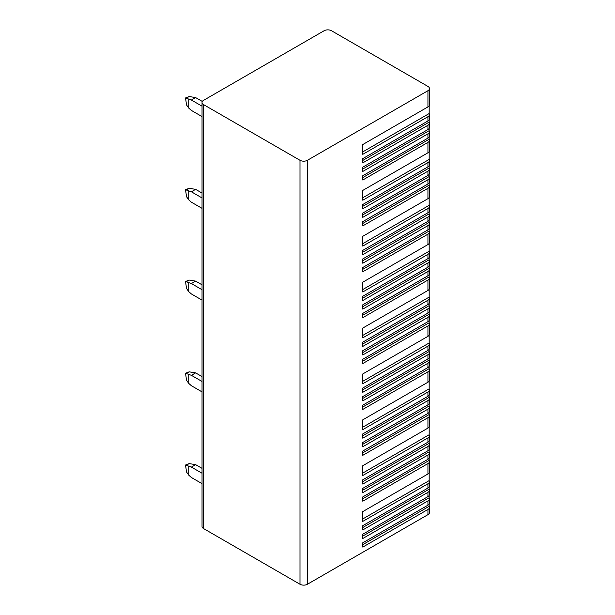 <?xml version="1.0" encoding="UTF-8"?>
<svg xmlns="http://www.w3.org/2000/svg" width="615" height="615" viewBox="0 0 615 615"><rect width="100%" height="100%" fill="white"/><g stroke="black" fill="none" stroke-linecap="round" stroke-linejoin="round"><path stroke-width="0.92" d="M429.178 504.054L429.178 506.306A5.243 3.029 180 0 1 429.478 507.321L429.478 512.518A5.243 3.029 180 0 1 427.94 514.663L307.415 584.25A5.243 3.029 180 0 1 299.997 584.25L203.573 528.577A5.243 3.029 180 0 1 202.035 526.44L202.035 102.482A5.243 3.029 0 0 0 203.573 104.619L299.997 160.292A5.243 3.029 0 0 0 307.415 160.292L427.94 90.705A5.243 3.029 0 0 0 429.478 88.56A5.243 3.029 0 0 0 427.94 86.423L331.516 30.75A5.243 3.029 0 0 0 324.105 30.75L203.573 100.337A5.243 3.029 0 0 0 202.035 102.482M429.178 105.788L429.178 113.544A5.243 3.029 180 0 1 429.478 114.559L429.478 118.841A5.243 3.029 180 0 1 427.94 120.986L362.781 158.608L362.781 162.89L427.94 125.268L427.94 129.55A5.243 3.029 180 0 0 429.478 127.413L429.478 123.131A5.243 3.029 180 0 1 427.94 125.268M429.178 119.864L429.178 122.108A5.243 3.029 180 0 1 429.478 123.131M429.178 128.427L429.178 130.672A5.243 3.029 180 0 1 429.478 131.695A5.243 3.029 180 0 1 427.94 133.832L362.781 171.454L362.781 167.172L427.94 129.55M429.478 131.695L429.478 135.977A5.243 3.029 180 0 1 427.94 138.114L362.781 175.736L362.781 180.018L427.94 142.396L427.94 152.797A5.243 3.029 180 0 0 429.478 150.66L429.478 140.258A5.243 3.029 180 0 1 427.94 142.396M429.178 136.991L429.178 139.236A5.243 3.029 180 0 1 429.478 140.258M429.178 151.674L429.178 159.431A5.243 3.029 180 0 1 429.478 160.446A5.243 3.029 180 0 1 427.94 162.583L362.781 200.213L362.781 190.419L427.94 152.797M429.478 160.446L429.478 164.728A5.243 3.029 180 0 1 427.94 166.865L362.781 204.495L362.781 208.777L427.94 171.155L427.94 175.436A5.243 3.029 180 0 0 429.478 173.292L429.478 169.01A5.243 3.029 180 0 1 427.94 171.155M429.178 165.743L429.178 167.995A5.243 3.029 180 0 1 429.478 169.01M429.178 174.306L429.178 176.559A5.243 3.029 180 0 1 429.478 177.574A5.243 3.029 180 0 1 427.94 179.718L362.781 217.341L362.781 213.059L427.94 175.436M429.478 177.574L429.478 181.856A5.243 3.029 180 0 1 427.94 184L362.781 221.623L362.781 225.905L427.94 188.282L427.94 198.683A5.243 3.029 180 0 0 429.478 196.539L429.478 186.137A5.243 3.029 180 0 1 427.94 188.282M429.178 182.87L429.178 185.123A5.243 3.029 180 0 1 429.478 186.137M429.178 197.553L429.178 205.31A5.243 3.029 180 0 1 429.478 206.325A5.243 3.029 180 0 1 427.94 208.47L362.781 246.092L362.781 236.306L427.94 198.683M429.478 206.325L429.478 210.607A5.243 3.029 180 0 1 427.94 212.752L362.781 250.374L362.781 254.656L427.94 217.034L427.94 221.315A5.243 3.029 180 0 0 429.478 219.178L429.478 214.896A5.243 3.029 180 0 1 427.94 217.034M429.178 211.629L429.178 213.874A5.243 3.029 180 0 1 429.478 214.896M429.178 220.193L429.178 222.438A5.243 3.029 180 0 1 429.478 223.46A5.243 3.029 180 0 1 427.94 225.597L362.781 263.22L362.781 258.938L427.94 221.315M429.478 223.46L429.478 227.742A5.243 3.029 180 0 1 427.94 229.879L362.781 267.502L362.781 271.784L427.94 234.161L427.94 244.562A5.243 3.029 180 0 0 429.478 242.425L429.478 232.024A5.243 3.029 180 0 1 427.94 234.161M429.178 228.757L429.178 231.009A5.243 3.029 180 0 1 429.478 232.024M429.178 243.44L429.178 251.197A5.243 3.029 180 0 1 429.478 252.212A5.243 3.029 180 0 1 427.94 254.349L362.781 291.979L362.781 282.185L427.94 244.562M429.478 252.212L429.478 256.493A5.243 3.029 180 0 1 427.94 258.638L362.781 296.261L362.781 300.543L427.94 262.92L427.94 267.202A5.243 3.029 180 0 0 429.478 265.057L429.478 260.775A5.243 3.029 180 0 1 427.94 262.92M429.178 257.508L429.178 259.761A5.243 3.029 180 0 1 429.478 260.775M429.178 266.072L429.178 268.325A5.243 3.029 180 0 1 429.478 269.339A5.243 3.029 180 0 1 427.94 271.484L362.781 309.107L362.781 304.825L427.94 267.202M429.478 269.339L429.478 273.621A5.243 3.029 180 0 1 427.94 275.766L362.781 313.389L362.781 317.671L427.94 280.048L427.94 290.449A5.243 3.029 180 0 0 429.478 288.304L429.478 277.903A5.243 3.029 180 0 1 427.94 280.048M429.178 274.644L429.178 276.888A5.243 3.029 180 0 1 429.478 277.903M429.178 289.319L429.178 297.076A5.243 3.029 180 0 1 429.478 298.091A5.243 3.029 180 0 1 427.94 300.235L362.781 337.858L362.781 328.072L427.94 290.449M429.478 298.091L429.478 302.38A5.243 3.029 180 0 1 427.94 304.517L362.781 342.14L362.781 346.422L427.94 308.799L427.94 313.081A5.243 3.029 180 0 0 429.478 310.944L429.478 306.662A5.243 3.029 180 0 1 427.94 308.799M429.178 303.395L429.178 305.64A5.243 3.029 180 0 1 429.478 306.662M429.178 311.959L429.178 314.204A5.243 3.029 180 0 1 429.478 315.226A5.243 3.029 180 0 1 427.94 317.363L362.781 354.986L362.781 350.704L427.94 313.081M429.478 315.226L429.478 319.508A5.243 3.029 180 0 1 427.94 321.645L362.781 359.268L362.781 363.55L427.94 325.927L427.94 336.328A5.243 3.029 180 0 0 429.478 334.191L429.478 323.79A5.243 3.029 180 0 1 427.94 325.927M429.178 320.523L429.178 322.775A5.243 3.029 180 0 1 429.478 323.79M429.178 335.206L429.178 342.962A5.243 3.029 180 0 1 429.478 343.977A5.243 3.029 180 0 1 427.94 346.122L362.781 383.745L362.781 373.951L427.94 336.328M429.478 343.977L429.478 348.259A5.243 3.029 180 0 1 427.94 350.404L362.781 388.027L362.781 392.309L427.94 354.686L427.94 358.968A5.243 3.029 180 0 0 429.478 356.823L429.478 352.541A5.243 3.029 180 0 1 427.94 354.686M429.178 349.274L429.178 351.526A5.243 3.029 180 0 1 429.478 352.541M429.178 357.838L429.178 360.09A5.243 3.029 180 0 1 429.478 361.105A5.243 3.029 180 0 1 427.94 363.25L362.781 400.872L362.781 396.59L427.94 358.968M429.478 361.105L429.478 365.387A5.243 3.029 180 0 1 427.94 367.532L362.781 405.154L362.781 409.436L427.94 371.814L427.94 382.215A5.243 3.029 180 0 0 429.478 380.07L429.478 369.669A5.243 3.029 180 0 1 427.94 371.814M429.178 366.409L429.178 368.654A5.243 3.029 180 0 1 429.478 369.669M429.178 381.092L429.178 388.841A5.243 3.029 180 0 1 429.478 389.864A5.243 3.029 180 0 1 427.94 392.001L362.781 429.624L362.781 419.837L427.94 382.215M429.478 389.864L429.478 394.146A5.243 3.029 180 0 1 427.94 396.283L362.781 433.906L362.781 438.188L427.94 400.565L427.94 404.847A5.243 3.029 180 0 0 429.478 402.71L429.478 398.428A5.243 3.029 180 0 1 427.94 400.565M429.178 395.161L429.178 397.405A5.243 3.029 180 0 1 429.478 398.428M429.178 403.724L429.178 405.969A5.243 3.029 180 0 1 429.478 406.992A5.243 3.029 180 0 1 427.94 409.129L362.781 446.751L362.781 442.469L427.94 404.847M429.478 406.992L429.478 411.274A5.243 3.029 180 0 1 427.94 413.411L362.781 451.033L362.781 455.323L427.94 417.693L427.94 428.094A5.243 3.029 180 0 0 429.478 425.957L429.478 415.555A5.243 3.029 180 0 1 427.94 417.693M429.178 412.288L429.178 414.541A5.243 3.029 180 0 1 429.478 415.555M429.178 426.971L429.178 434.728A5.243 3.029 180 0 1 429.478 435.743A5.243 3.029 180 0 1 427.94 437.888L362.781 475.51L362.781 465.716L427.94 428.094M429.478 435.743L429.478 440.025A5.243 3.029 180 0 1 427.94 442.17L362.781 479.792L362.781 484.074L427.94 446.452L427.94 450.734A5.243 3.029 180 0 0 429.478 448.589L429.478 444.307A5.243 3.029 180 0 1 427.94 446.452M429.178 441.04L429.178 443.292A5.243 3.029 180 0 1 429.478 444.307M429.178 449.603L429.178 451.856A5.243 3.029 180 0 1 429.478 452.871A5.243 3.029 180 0 1 427.94 455.015L362.781 492.638L362.781 488.356L427.94 450.734M429.478 452.871L429.478 457.153A5.243 3.029 180 0 1 427.94 459.297L362.781 496.92L362.781 501.202L427.94 463.579L427.94 473.981A5.243 3.029 180 0 0 429.478 471.836L429.478 461.435A5.243 3.029 180 0 1 427.94 463.579M429.178 458.175L429.178 460.42A5.243 3.029 180 0 1 429.478 461.435M429.178 472.858L429.178 480.607A5.243 3.029 180 0 1 429.478 481.63A5.243 3.029 180 0 1 427.94 483.767L362.781 521.389L362.781 511.603L427.94 473.981M429.478 481.63L429.478 485.912A5.243 3.029 180 0 1 427.94 488.049L362.781 525.671L362.781 529.953L427.94 492.331L427.94 496.613A5.243 3.029 180 0 0 429.478 494.475L429.478 490.193A5.243 3.029 180 0 1 427.94 492.331M429.178 486.926L429.178 489.171A5.243 3.029 180 0 1 429.478 490.193M429.178 495.49L429.178 497.743A5.243 3.029 180 0 1 429.478 498.757A5.243 3.029 180 0 1 427.94 500.894L362.781 538.517L362.781 534.235L427.94 496.613M429.478 498.757L429.478 503.039A5.243 3.029 180 0 1 427.94 505.176L362.781 542.799L362.781 547.089L427.94 509.458L427.94 514.663M429.478 507.321A5.243 3.029 180 0 1 427.94 509.458M429.478 88.56L429.478 104.773A5.243 3.029 180 0 1 427.94 106.918L362.781 144.54L362.781 154.327L427.94 116.704L427.94 120.986M429.478 114.559A5.243 3.029 180 0 1 427.94 116.704M429.178 113.544L362.781 151.882L362.781 144.54M429.178 139.236L362.781 177.574L362.781 175.736M429.178 159.431L362.781 197.761L362.781 190.419M429.178 167.995L362.781 206.325L362.781 204.495M429.178 176.559L362.781 214.889L362.781 213.059M429.178 185.123L362.781 223.46L362.781 221.623M429.178 205.31L362.781 243.648L362.781 236.306M429.178 213.874L362.781 252.212L362.781 250.374M429.178 222.438L362.781 260.775L362.781 258.938M429.178 231.009L362.781 269.339L362.781 267.502M429.178 251.197L362.781 289.527L362.781 282.185M429.178 259.761L362.781 298.091L362.781 296.261M429.178 268.325L362.781 306.662L362.781 304.825M429.178 276.888L362.781 315.226L362.781 313.389M429.178 297.076L362.781 335.413L362.781 328.072M429.178 305.64L362.781 343.977L362.781 342.14M429.178 314.204L362.781 352.541L362.781 350.704M429.178 322.775L362.781 361.105L362.781 359.268M429.178 342.962L362.781 381.292L362.781 373.951M429.178 351.526L362.781 389.856L362.781 388.027M429.178 360.09L362.781 398.428L362.781 396.59M429.178 368.654L362.781 406.992L362.781 405.154M429.178 388.841L362.781 427.179L362.781 419.837M429.178 397.405L362.781 435.743L362.781 433.906M429.178 405.969L362.781 444.307L362.781 442.469M429.178 414.541L362.781 452.871L362.781 451.033M429.178 434.728L362.781 473.058L362.781 465.716M429.178 443.292L362.781 481.622L362.781 479.792M429.178 451.856L362.781 490.193L362.781 488.356M429.178 460.42L362.781 498.757L362.781 496.92M429.178 480.607L362.781 518.945L362.781 511.603M429.178 489.171L362.781 527.509L362.781 525.671M429.178 497.743L362.781 536.072L362.781 534.235M429.178 506.306L362.781 544.636L362.781 542.799M202.035 468.353L195.624 464.648L191.388 467.1L202.035 473.243M188.736 466.385L188.736 475.149L186.537 472.02L185.522 465.025L191.388 467.1M195.624 464.648L189.166 463.602L185.522 465.025M188.736 475.149L191.388 477.494L202.035 483.644M202.035 376.588L195.624 372.882L191.388 375.327L202.035 381.477M188.736 374.62L188.736 383.383L186.537 380.255L185.522 373.259L191.388 375.327M195.624 372.882L189.166 371.837L185.522 373.259M188.736 383.383L191.388 385.728L202.035 391.878M202.035 284.822L195.624 281.117L191.388 283.561L202.035 289.711M188.736 282.854L188.736 291.618L186.537 288.489L185.522 281.493L191.388 283.561M195.624 281.117L189.166 280.071L185.522 281.493M188.736 291.618L191.388 293.962L202.035 300.112M202.035 193.056L195.624 189.351L191.388 191.795L202.035 197.945M188.736 191.088L188.736 199.852L186.537 196.723L185.522 189.728L191.388 191.795M195.624 189.351L189.166 188.298L185.522 189.728M188.736 199.852L191.388 202.197L202.035 208.347M202.335 101.46L195.624 97.585L191.388 100.03L202.035 106.18M188.736 99.322L188.736 108.086L186.537 104.957L185.522 97.962L191.388 100.03M195.624 97.585L189.166 96.532L185.522 97.962M188.736 108.086L191.388 110.431L202.035 116.581M429.178 122.108L362.781 160.446L362.781 158.608M429.178 130.672L362.781 169.01L362.781 167.172M427.94 133.832L427.94 138.114M427.94 162.583L427.94 166.865M427.94 179.718L427.94 184M427.94 208.47L427.94 212.752M427.94 225.597L427.94 229.879M427.94 254.349L427.94 258.638M427.94 271.484L427.94 275.766M427.94 300.235L427.94 304.517M427.94 317.363L427.94 321.645M427.94 346.122L427.94 350.404M427.94 363.25L427.94 367.532M427.94 392.001L427.94 396.283M427.94 409.129L427.94 413.411M427.94 437.888L427.94 442.17M427.94 455.015L427.94 459.297M427.94 483.767L427.94 488.049M427.94 500.894L427.94 505.176M427.94 90.705L427.94 106.918M307.415 160.292L307.415 584.25M299.997 160.292L299.997 584.25M203.573 104.619L203.573 528.577M189.166 463.602L186.537 465.117M189.166 371.837L186.537 373.351M189.166 280.071L186.537 281.585M189.166 188.298L186.537 189.82M189.166 96.532L186.537 98.054"/></g></svg>
